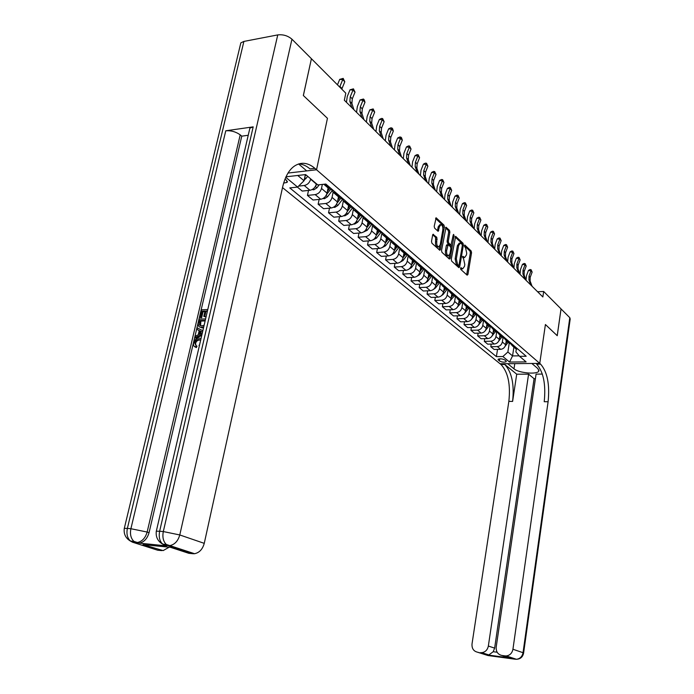 <?xml version="1.0" encoding="UTF-8"?>
<svg xmlns="http://www.w3.org/2000/svg" width="694" height="694" viewBox="0 0 694 694"><rect width="100%" height="100%" fill="white"/><g stroke="black" fill="none" stroke-linecap="round" stroke-linejoin="round"><path stroke-width="1.04" d="M460.564 268.222L460.833 269.463L467.131 275.171L467.921 274.486L471.556 252.755L471.183 251.011L464.798 245.008L464.676 246.795L465.492 247.558L466.715 253.215L466.411 255.028L464.616 257.526L462.889 256.303L462.49 256.858L463.583 258.853L464.815 264.501L464.512 266.322L462.664 268.856L460.972 267.667L460.564 268.222M283.603 183.095L287.099 182.409L286.475 180.214L284.896 179.26M433.533 234.294L432.657 234.962L431.512 241.382L431.937 243.247L439.814 250.291L440.421 249.484L444.377 226.964L443.96 225.116L436.153 217.821L434.201 226.296L434.626 228.161L438.157 231.336L439.415 226.756L440.968 224.648C442.434 225.264 443.05 227.033 442.815 229.957L440.204 244.8L438.599 246.951C437.151 246.309 436.543 244.548 436.778 241.659L436.804 237.313L432.909 234.346M240.124 45.813L240.844 42.846L243.898 41.423L277.756 34.908C283.152 34.301 287.889 35.732 291.948 39.202L311.415 58.712L303.33 95.494L327.447 118.31L303.373 95.538L311.398 58.764M311.459 58.756L345.803 93.178L344.337 100.222L542.855 296.963L543.662 291.48L561.03 308.882L557.213 335.688L545.415 324.523L539.75 363.396L316.542 169.77L327.447 118.31L316.542 169.77L314.894 168.338C310.851 164.86 306.661 163.177 302.324 163.298C292.937 164.192 286.414 171.912 282.753 186.46L204.253 543.35C202.605 549.258 199.369 552.71 194.563 553.708L193.062 553.725L168.33 545.631L164.669 545.276L166.577 545.9L162.752 544.131M451.256 259.339L451.664 261.135L458.838 267.65L459.654 266.973L463.384 244.999L462.993 243.221L455.646 236.35L451.256 259.339M449.348 259.036L441.948 252.33L441.531 250.491L446.042 227.224L449.46 230.347L449.868 232.178L448.298 241.208L448.697 243.03L451.031 245.086L453.225 234.928L453.616 234.39L454.084 235.743L450.18 258.359L449.348 259.036M505.995 360.897L504.911 360.013C502.213 358.694 499.923 358.468 498.032 359.336L499.411 360.967C502.1 362.277 504.391 362.502 506.264 361.635L505.995 360.897M287.941 173.066L316.542 169.77L306.713 170.898L298.594 163.958M282.501 187.597L500.955 364.48C508.051 372.071 510.68 384.372 508.849 401.384L472.024 643.902C471.729 648.43 473.534 651.189 477.429 652.178L487.969 655.535L515.321 659.239L505.111 655.891L501.797 655.448L509.526 657.964L488.567 655.136L493.208 651.709L497.147 652.23M561.047 308.899L557.239 335.705L545.415 324.523L539.75 363.396L500.07 363.769L507.73 363.691L514.002 368.835C518.565 373.025 537.191 374.76 538.813 371.117L537.945 368.679L531.856 363.474L539.75 363.396L540.591 364.124C547.349 371.871 549.856 384.407 548.104 401.748L512.935 649.246L523.033 652.707L569.8 317.678L561.021 308.908M516.336 348.952L515.885 351.884L519.563 356.326L526.191 356.248L325.842 184.049L317.791 184.916L305.62 174.576L285.937 176.805M519.563 356.326L526.104 361.886L509.552 362.051L502.881 356.543L507.878 352.005L509.24 343.166M497.529 349.386L496.392 356.629L502.881 356.543M496.392 356.629L289.78 187.909L297.596 187.076L285.72 177.274M543.662 291.48L537.598 291.749M513.89 347.156L512.554 355.927L519.164 355.84M507.878 352.005L512.554 355.927L509.552 362.051M297.743 175.469L304.033 180.752L305.351 174.61M298.576 186.113L304.25 185.506C307.459 184.821 309.593 182.73 310.643 179.226L310.712 178.905M297.396 187.102L302.22 191.084L309.966 190.269C313.159 189.601 315.284 187.527 316.325 184.049L316.395 183.728M308.509 190.425L307.451 195.404L315.171 194.615C318.355 193.956 320.463 191.9 321.496 188.438L322.337 184.43M307.451 195.404L313.046 200.019L320.732 199.256C323.898 198.605 325.998 196.567 327.013 193.132L328.097 187.935M319.145 199.412L318.138 204.218L325.798 203.481C328.956 202.848 331.038 200.818 332.044 197.4L333.094 192.307M318.138 204.218L323.586 208.712L331.212 208C334.352 207.367 336.425 205.363 337.423 201.963L338.472 196.827M329.503 208.157L328.54 212.806L336.139 212.112C339.271 211.497 341.327 209.501 342.316 206.118L343.322 201.173M328.54 212.806L333.84 217.179L341.413 216.511C344.528 215.903 346.575 213.925 347.555 210.568L348.579 205.485M339.583 216.667L338.672 221.16L346.211 220.51C349.316 219.92 351.355 217.951 352.318 214.611L353.289 209.779M338.672 221.16L343.834 225.429L351.346 224.795C354.434 224.214 356.464 222.262 357.419 218.94L358.416 213.917M349.412 224.96L348.535 229.306L356.022 228.699C359.102 228.126 361.114 226.183 362.06 222.887L363.005 218.133M348.535 229.306L353.567 233.462L361.019 232.872C364.09 232.308 366.094 230.382 367.031 227.103L368.002 222.132M358.989 233.028L358.156 237.244L365.582 236.671C368.635 236.116 370.622 234.208 371.559 230.946L372.47 226.244M358.156 237.244L363.057 241.295L370.449 240.74C373.493 240.193 375.471 238.302 376.4 235.058L377.345 230.139M368.323 240.896L367.534 244.982L374.899 244.444C377.926 243.915 379.896 242.033 380.806 238.797L381.7 234.138M367.534 244.982L372.314 248.929L379.644 248.409C382.663 247.888 384.623 246.014 385.526 242.805L386.454 237.947M377.432 248.565L376.668 252.529L383.982 252.026C386.983 251.506 388.935 249.649 389.828 246.457L390.705 241.798M376.668 252.529L381.336 256.372L388.614 255.895C391.607 255.383 393.541 253.544 394.435 250.369L395.337 245.555M386.315 256.043L385.586 259.886L392.839 259.417C395.823 258.914 397.749 257.084 398.625 253.926L399.501 249.259M385.586 259.886L390.141 263.642L397.358 263.191C400.325 262.696 402.242 260.883 403.119 257.743L403.995 252.98M394.981 263.338L394.287 267.06L401.479 266.635C404.437 266.149 406.346 264.345 407.213 261.213L408.081 256.502M394.287 267.06L398.729 270.729L405.895 270.313C408.835 269.836 410.735 268.04 411.594 264.935L412.453 260.224M403.44 270.452L402.78 274.069L409.92 273.67C412.852 273.202 414.743 271.423 415.585 268.326L416.452 263.538M402.78 274.069L407.109 277.652L414.223 277.262C417.146 276.802 419.029 275.032 419.861 271.961L420.703 267.294M411.707 277.4L411.065 280.914L418.152 280.541C421.058 280.09 422.932 278.329 423.765 275.275L424.641 270.374M411.065 280.914L415.298 284.41L422.36 284.054C425.257 283.603 427.114 281.859 427.938 278.815L428.762 274.199M419.775 284.184L419.167 287.594L426.194 287.255C429.083 286.813 430.931 285.078 431.746 282.05L432.64 277.001M419.167 287.594L423.297 291.012L430.306 290.682C433.177 290.248 435.017 288.522 435.823 285.512L436.63 280.94M427.66 290.803L427.07 294.117L434.054 293.805C436.916 293.38 438.747 291.671 439.545 288.669L440.464 283.412M427.07 294.117L431.113 297.457L438.061 297.153C440.916 296.737 442.737 295.037 443.535 292.053L444.316 287.533M435.364 297.275L434.8 300.502L441.722 300.207C444.568 299.799 446.381 298.108 447.17 295.141L448.081 289.84M434.8 300.502L438.747 303.755L445.643 303.478C448.471 303.078 450.276 301.396 451.057 298.446L451.829 293.97M442.893 303.59L442.356 306.731L449.226 306.47C452.046 306.071 453.841 304.397 454.613 301.465L455.481 296.373M442.356 306.731L446.216 309.914L453.061 309.663C455.863 309.272 457.65 307.616 458.422 304.692L459.168 300.259M450.259 309.767L449.738 312.829L456.557 312.586C459.35 312.196 461.128 310.548 461.892 307.642L462.716 302.74M449.738 312.829L453.512 315.944L460.304 315.709C463.089 315.336 464.859 313.697 465.613 310.808L466.342 306.41M457.459 315.805L456.956 318.78L463.722 318.563C466.498 318.19 468.259 316.568 469.014 313.688L469.795 308.951M456.956 318.78L460.651 321.834L467.392 321.626C470.15 321.253 471.903 319.639 472.649 316.776L473.369 312.421M464.503 321.712L464.017 324.61L470.74 324.419C473.49 324.055 475.234 322.45 475.971 319.596L476.717 315.015M464.017 324.61L467.626 327.594L474.323 327.412C477.064 327.056 478.799 325.451 479.528 322.623L480.231 318.312M471.391 327.49L470.931 330.318L477.593 330.144C480.326 329.789 482.052 328.201 482.781 325.382L483.501 320.94M470.931 330.318L474.462 333.233L481.107 333.068C483.822 332.721 485.548 331.142 486.26 328.34L486.945 324.063M478.131 333.137L477.689 335.896L484.308 335.74C487.014 335.402 488.732 333.831 489.444 331.038L490.129 326.718M477.689 335.896L481.15 338.75L487.743 338.603C490.441 338.273 492.141 336.711 492.853 333.927L493.521 329.702M484.733 338.672L484.308 341.353L490.875 341.222C493.564 340.893 495.264 339.34 495.967 336.573L496.626 332.357M484.308 341.353L487.691 344.155L494.241 344.024C496.921 343.704 498.604 342.159 499.298 339.409L499.958 335.211M491.205 344.085L490.788 346.705L497.312 346.592C499.975 346.271 501.658 344.736 502.352 341.995L503.003 337.822M490.788 346.705L494.102 349.438L500.6 349.334C503.263 349.021 504.928 347.494 505.614 344.771L506.256 340.615M513.699 346.28L515.781 348.778L517.828 349.047M510.506 343.677L512.554 346.002L514.601 346.28M507.435 340.867L509.535 343.426L511.591 343.695M504.174 338.212L506.238 340.589L508.303 340.867M501.033 335.341L503.159 337.952L505.223 338.221M497.702 332.626L499.784 335.063L501.866 335.332M494.492 329.693L496.635 332.365L498.726 332.634M491.083 326.917L493.191 329.416L495.282 329.676M487.813 323.916L489.973 326.657L492.072 326.917M484.325 321.088L486.451 323.638L488.559 323.898M481.471 319.37L483.163 320.819L485.279 321.079M477.411 315.119L479.554 317.731L481.688 317.991M474.496 313.393L476.197 314.85L478.331 315.102M470.35 309.012L472.51 311.693L474.653 311.944M467.366 307.286L469.075 308.743L471.217 308.995M463.124 302.775L465.301 305.516L467.461 305.768M460.07 301.031L461.788 302.497L463.948 302.749M455.724 296.381L457.927 299.201L460.105 299.444M452.601 294.629L454.327 296.112L456.505 296.355M448.159 289.84L450.38 292.729L452.575 292.972M444.958 288.079L446.693 289.572L448.897 289.806M440.412 283.135L442.651 286.11L444.863 286.344M437.133 281.382L438.877 282.874L441.098 283.109M432.483 276.273L434.739 279.326L436.968 279.552M429.126 274.512L430.879 276.012L433.108 276.238M420.92 267.476L422.681 268.986L424.381 269.237L426.637 272.386L428.875 272.603M416.053 262.037L418.335 265.264L420.043 265.516L424.928 269.211M420.043 265.516L420.59 265.481M412.505 260.267L414.275 261.794L416.539 262.002M400.056 262.228L402.997 260.545L407.517 254.646L409.824 257.977L412.097 258.185M403.882 252.885L405.669 254.412L407.951 254.62M398.79 247.064L401.106 250.499L403.396 250.699M395.042 245.312L396.838 246.847L399.137 247.038M389.837 239.291L392.153 242.831L394.461 243.03M385.977 237.539L387.781 239.083L390.097 239.274M380.65 231.319L382.975 234.971L385.3 235.153M376.677 229.575L378.49 231.119L380.824 231.302M371.229 223.13L373.563 226.895L375.905 227.077M367.135 221.395L368.948 222.948L371.299 223.121M361.557 214.741L363.89 218.61L366.25 218.784M357.332 212.997L359.162 214.559L361.531 214.724M351.624 206.205L353.966 210.108L356.343 210.265M347.269 204.366L349.099 205.936L351.494 206.092M337.058 203.168L341.405 197.426L343.764 201.364L346.159 201.512M336.928 195.508L338.767 197.087L341.179 197.226M330.943 188.43L333.285 192.385L335.696 192.524M326.301 186.4L328.149 187.987L330.57 188.117M304.033 180.752L297.596 187.076M460.547 268.378L461.796 268.908M463.722 257.578L462.473 257.032M466.68 274.763L470.367 252.833L469.994 251.089L464.381 245.763M462.221 244.566L461.796 243.308L455.117 236.966M458.404 267.251L458.734 265.394M458.474 265.334L459.038 264.856L462.325 245.546L462.048 244.305L460.391 243.082L458.595 245.572L456.331 258.827L457.598 264.535L458.474 265.334L457.658 265.377M460.105 243.1L459.194 243.169L457.398 245.659L458.595 245.572M457.268 265.403L456.392 264.605L455.125 258.897L457.398 245.659M445.505 227.84L448.246 230.443L449.46 230.347M449.912 245.164L447.483 243.117L447.083 241.295L448.654 232.264L448.246 230.443M451.291 244.991L450.857 247.498M449.565 254.993L448.966 258.428L450.18 258.359M446.658 250.638C446.424 253.457 447.005 255.192 448.402 255.817L449.981 253.683L450.874 248.504L450.475 246.691L448.142 244.644L446.658 250.638L445.444 250.716C445.21 253.544 445.791 255.271 447.188 255.895L447.465 255.878M448.046 244.652L446.927 244.73L446.346 245.52L447.561 245.433M445.444 250.716L446.346 245.52M437.654 247.012L437.376 247.029C435.919 246.396 435.312 244.635 435.554 241.746L435.572 237.4L432.7 234.763M440.725 224.665L439.744 224.752L438.192 226.851L439.415 226.756M437.48 230.824L438.192 226.851M442.911 228.447L442.746 225.212L435.606 218.445M439.146 249.788L439.814 246.04M505.18 346.176L508.208 342.281M505.839 343.313L507.271 341.474M506.672 340.962L506.091 341.717M530.91 285.121L528.923 279.847L529.01 276.134L530.962 270.886L528.429 270.426L526.468 275.665L526.026 280.107M532.09 286.292L530.103 281.027L530.19 277.322L532.142 272.083L530.962 270.886L531.075 269.714L532.142 272.083M528.429 270.426L530.06 269.532L531.075 269.714M498.734 341.084L501.962 336.928M499.524 338.013L500.999 336.104M500.391 335.584L499.775 336.373M492.072 335.983L495.577 331.463M493.061 332.599L494.596 330.622M493.981 330.084L493.33 330.925M485.245 330.743L489.062 325.876M486.468 327.074L488.064 325.018M487.422 324.471L486.746 325.356M524.916 279.179L522.929 273.87L523.016 270.131L525.002 264.83L522.452 264.371L520.465 269.662L520.049 274.356M526.13 280.376L524.135 275.076L524.23 271.337L526.208 266.054L525.002 264.83L525.124 263.659L526.208 266.054M522.452 264.371L524.1 263.477L525.124 263.659M518.8 273.124L516.804 267.771L516.909 263.989L518.912 258.645L516.345 258.194L514.332 263.529L513.907 268.274M520.032 274.338L518.036 269.003L518.14 265.229L520.144 259.894L518.912 258.645L519.043 257.465L520.144 259.894M516.345 258.194L518.019 257.283L519.043 257.465M512.554 266.93L510.55 261.543L510.663 257.726L512.701 252.33L510.107 251.879L508.077 257.274L507.635 262.054M513.812 268.179L511.816 262.8L511.92 258.992L513.95 253.605L512.701 252.33L512.84 251.141L513.95 253.605M510.107 251.879L511.799 250.968L512.84 251.141M478.287 325.321L482.408 320.168M479.728 321.426L481.384 319.292M480.734 318.737L480.014 319.665M506.169 260.597L504.165 255.175L504.286 251.332L506.351 245.876L503.74 245.433L501.675 250.881L501.224 255.704M507.453 261.881L505.458 256.459L505.57 252.616L507.626 247.177L506.351 245.876L506.499 244.687L507.626 247.177M503.74 245.433L505.449 244.514L506.499 244.687M516.718 374.196L504.746 364.445C511.808 372.053 514.428 384.381 512.606 401.418L516.718 374.196L528.585 374.153L534.076 378.724L535.404 378.716M542.352 374.092L536.08 374.118L496.201 647.06C495.941 651.649 497.806 654.442 501.797 655.448M488.567 655.136L477.429 652.178M480.656 652.612L481.731 652.655C485.288 652.178 487.5 649.966 488.35 646.036L494.631 648.135L493.208 651.709M528.585 374.153L488.35 646.036M569.8 317.678L570.19 319.023L523.614 652.976M505.111 655.891L506.264 655.934C509.873 655.431 512.103 653.201 512.935 649.246M534.076 378.724L494.631 648.135M540.591 364.124L536.67 364.159C543.463 371.889 545.978 384.407 544.217 401.713L548.104 401.748M506.776 657.071L509.526 657.964M200.67 340.147L199.716 340.06C197.781 339.991 196.402 341.075 195.569 343.313L195.986 345.603M200.696 340.017L198.788 339.539C196.853 339.47 195.474 340.554 194.65 342.793L196.072 345.629L197.001 346.15L196.385 347.599L195.335 347.043M199.195 330.604L196.914 329.433L197.27 327.906L202.848 330.752M201.754 335.48L195.925 338.16L194.997 337.631L195.352 336.104L198.206 334.872L199.221 330.518L196.914 329.433M204.886 311.667L203.047 311.736L201.65 317.696L200.687 317.731L199.777 317.193L201.503 309.81L207.775 309.541M207.306 311.563L205.997 311.033L204.756 316.36L205.667 316.906L203.784 316.395L205.025 311.068L202.136 311.19L203.047 311.736M249.241 130.914L249.883 128.156L253.189 126.863L225.767 130.793C231.085 130.411 235.899 131.773 240.211 134.862L241.764 136.163L149.054 532.688C147.302 538.648 144.057 542.127 139.321 543.124L166.577 545.9M241.764 136.163L248.226 135.261M203.542 327.75L199.941 327.108M169.206 547.167L163.125 550.602L143.033 544.634L170.342 547.28L188.803 553.3L193.062 553.725M170.498 545.501L170.013 546.178M163.125 550.602L143.033 544.634M137.924 543.142L132.485 542.188L157.633 550.203L161.737 550.611M314.894 168.338L309.992 168.902C306.392 165.823 302.653 164.157 298.767 163.897M202.136 311.19L200.74 317.158L201.65 317.696M200.74 317.158L199.777 317.193M204.756 316.36L203.784 316.395M207.437 310.973L205.997 311.033M203.758 326.848L200.878 327.316C198.657 327.056 197.859 325.538 198.475 322.771L199.317 319.145L205.598 318.91M205.268 320.342L199.95 320.533L199.49 325.009L201.217 325.876L204.105 325.33M201.607 327.342L202.527 327.872M205.129 320.923L200.87 321.07L200.575 325.755M199.95 320.533L200.87 321.07M199.464 322.632L200.375 323.161M199.49 325.009L200.41 325.547M201.997 334.421L194.997 337.631M202.527 332.131L200.089 330.917L199.273 334.404L202.301 333.094M202.518 332.157L201.008 331.446L200.436 333.909M200.089 330.917L201.008 331.446M194.65 342.793L195.569 343.313M198.788 339.539L199.716 340.06M198.987 345.308L199.525 345.074M196.072 345.629L195.465 347.087C193.817 346.549 193.218 345.17 193.652 342.949C194.615 339.808 196.437 338.186 199.117 338.091L201.052 338.499M195.465 347.087L196.385 347.599M471.191 319.734L475.598 314.339M472.831 315.666L474.549 313.445M473.889 312.873L473.126 313.853M463.956 313.992L468.641 308.379M465.787 309.776L467.574 307.459M466.897 306.878L466.09 307.919M456.565 308.093L461.536 302.289M458.578 303.755L460.434 301.343M459.74 300.754L458.899 301.847M449.009 302.037L454.258 296.052M451.204 297.596L453.139 295.089M452.427 294.482L451.542 295.635M441.297 295.817L443.128 294.456L446.858 289.632M443.666 291.298L445.669 288.695M444.949 288.071L444.013 289.285M499.645 254.134L497.641 248.669L497.772 244.791L499.862 239.283L497.234 238.849L495.143 244.349L494.675 249.207M500.964 255.444L498.96 249.979L499.081 246.11L501.163 240.618L499.862 239.283L500.018 238.094L501.163 240.618M497.234 238.849L498.969 237.921L500.018 238.094M492.974 247.532L490.97 242.024L491.109 238.111L493.226 232.551L490.58 232.117L488.463 237.669L487.977 242.579M494.328 248.86L492.315 243.36L492.454 239.456L494.562 233.904L493.226 232.551L493.399 231.354L494.562 233.904M490.58 232.117L492.341 231.18L493.399 231.354M486.164 240.775L484.152 235.223L484.299 231.276L486.451 225.663L483.779 225.229L481.636 230.842L481.142 235.795M487.535 242.137L485.531 236.593L485.67 232.655L487.813 227.051L486.451 225.663L486.624 224.457L487.813 227.051M483.779 225.229L485.566 224.283L486.624 224.457M479.19 233.869L477.177 228.274L477.342 224.292L479.511 218.619L476.83 218.194L474.653 223.858L474.141 228.864M480.595 235.257L478.582 229.679L478.747 225.697L480.916 220.033L479.511 218.619L479.71 217.413L480.916 220.033M476.83 218.194L478.634 217.239L479.71 217.413M472.059 226.799L470.046 221.16L470.22 217.144L472.423 211.41L469.725 211.002L467.513 216.719L466.984 221.768M473.499 228.222L471.486 222.601L471.651 218.584L473.855 212.867L472.423 211.41L472.631 210.204L473.855 212.867M469.725 211.002L471.547 210.039L472.631 210.204M433.42 289.441L435.476 287.984L439.311 283.013M435.945 284.861L438.035 282.146M437.289 281.512L436.3 282.788M464.763 219.573L462.751 213.891L462.933 209.84L465.171 204.045L462.447 203.637L460.209 209.423L459.662 214.515M466.238 221.03L464.225 215.357L464.399 211.314L466.637 205.528L465.171 204.045L465.388 202.83L466.637 205.528M462.447 203.637L464.303 202.665L465.388 202.83M425.361 282.9L427.643 281.365L431.616 276.221M428.033 278.268L430.211 275.449M429.456 274.798L428.415 276.143M457.294 212.173L455.281 206.448L455.481 202.353L457.754 196.497L455.004 196.107L452.74 201.945L452.167 207.09M458.803 213.665L456.791 207.948L456.982 203.863L459.246 198.024L457.754 196.497L457.979 195.283L459.246 198.024M455.004 196.107L456.886 195.127L457.979 195.283M417.12 276.186L419.627 274.59L423.748 269.229M419.939 271.528L422.204 268.587M421.432 267.919L420.338 269.341M449.651 204.591L447.639 198.831L447.847 194.702L450.154 188.785L447.387 188.395L445.088 194.303L444.498 199.49M451.195 206.127L449.183 200.366L449.391 196.246L451.69 190.338L450.154 188.785L450.397 187.562L451.69 190.338M447.387 188.395L449.287 187.406L450.397 187.562M408.688 269.307L411.412 267.65L415.715 262.046M411.646 264.631L414.006 261.56M413.208 260.875L412.062 262.375M441.826 196.836L439.814 191.032L440.031 186.86L442.373 180.882L439.588 180.501L437.255 186.469L436.647 191.709M443.405 198.406L441.393 192.602L441.61 188.447L443.943 182.479L442.373 180.882L442.633 179.659L443.943 182.479M439.588 180.501L441.523 179.503L442.633 179.659M403.153 257.561L405.608 254.36M404.793 253.666L403.578 255.245M433.811 188.889L431.798 183.043L432.032 178.835L434.409 172.789L431.607 172.416L429.23 178.445L428.606 183.737M435.433 190.494L433.42 184.656L433.646 180.449L436.014 174.42L434.409 172.789L434.678 171.565L436.014 174.42M431.607 172.416L433.559 171.409L434.678 171.565M391.295 254.95L394.374 253.258L398.824 247.454M394.435 250.326L397.055 246.917M396.161 246.266L394.886 247.932M425.596 180.752L423.583 174.853L423.834 170.603L426.246 164.495L423.427 164.131L421.015 170.23L420.373 175.573M427.252 182.401L425.249 176.51L425.491 172.268L427.894 166.17L426.246 164.495L426.532 163.263L427.894 166.17M423.427 164.131L425.405 163.125L426.532 163.263M382.281 247.498L385.543 245.797L389.924 240.081M385.508 242.917L388.319 239.239M387.321 238.693L385.977 240.445M373.034 239.855L376.486 238.146L380.806 232.499L379.445 231.336M376.339 235.327L379.392 231.336M378.256 230.92L376.833 232.776M363.552 232.013L367.195 230.295L371.464 224.709M366.926 227.563L370.266 223.182M363.89 218.61L368.948 222.948L367.464 224.908M353.81 223.962L354.66 224.075L357.662 222.236L361.895 216.693M357.245 219.616L360.932 214.776M359.501 214.663L357.835 216.832M343.808 215.704L344.849 215.843L347.885 213.978L352.092 208.46M347.304 211.479L351.372 206.101M349.819 206.118L347.963 208.556M333.536 207.228L334.777 207.393L337.839 205.493L342.038 199.976M339.913 197.304L337.813 200.063M322.988 198.519L324.428 198.718L327.525 196.775L331.732 191.249M326.501 194.684L330.934 188.829M329.771 188.195L327.386 191.344M312.135 189.575L313.801 189.8L316.932 187.822L319.257 184.76M315.579 186.07L316.976 184.222M304.146 180.232L307.746 176.38M304.97 176.397L306.063 174.957M417.181 172.416L415.168 166.465L415.437 162.179L417.883 156.003L415.038 155.647L412.592 161.815L411.932 167.211M418.881 174.099L416.868 168.165L417.129 163.879L419.575 157.712L417.883 156.003L418.187 154.771L419.575 157.712M415.038 155.647L417.051 154.623L418.187 154.771M408.549 163.862L406.545 157.868L406.823 153.539L409.313 147.293L406.45 146.946L403.96 153.183L403.275 158.631M410.293 165.588L408.289 159.603L408.566 155.282L411.048 149.045L409.313 147.293L409.634 146.061L411.048 149.045M406.45 146.946L408.488 145.922L409.634 146.061M399.701 155.092L397.697 149.054L398 144.682L400.525 138.358L397.636 138.028L395.112 144.335L394.4 149.835M401.488 156.861L399.484 150.832L399.779 146.469L402.303 140.162L400.525 138.358L400.863 137.126L401.574 137.846L402.303 140.162M397.636 138.028L399.709 136.996L400.863 137.126M390.618 146.087L388.623 140.006L388.944 135.59L391.511 129.197L388.605 128.876L386.038 135.261L385.3 140.821M392.457 147.909L390.462 141.836L390.774 137.429L393.333 131.053L391.511 129.197L391.867 127.965L392.596 128.702L393.333 131.053M388.605 128.876L390.705 127.835L391.867 127.965M381.301 136.857L379.314 130.724L379.644 126.265L382.255 119.802L379.332 119.498L376.721 125.952L375.957 131.565M383.183 138.722L381.197 132.606L381.527 128.156L384.129 121.702L382.255 119.802L382.637 118.561L384.129 121.702M379.332 119.498L381.466 118.44L382.637 118.561M371.741 127.384L369.755 121.198L370.11 116.696L372.765 110.155L369.815 109.86L367.161 116.392L366.371 122.066M373.676 129.292L371.689 123.124L372.036 118.631L374.682 112.107L372.765 110.155L373.164 108.915L374.682 112.107M369.815 109.86L373.164 108.915M361.921 117.65L359.943 111.422L360.316 106.876L363.014 100.248L360.047 99.971L357.349 106.581L356.534 112.307M363.908 119.611L361.93 113.4L362.294 108.863L364.983 102.252L363.014 100.248L363.43 99.016L364.22 99.815L364.983 102.252M360.047 99.971L363.43 99.016M351.832 107.648L349.871 101.376L350.262 96.778L353.003 90.081L350.01 89.812L347.269 96.501L346.427 102.296M353.871 109.669L351.901 103.406L352.292 98.817L355.033 92.137L353.003 90.081L353.446 88.841L355.033 92.137M350.01 89.812L353.446 88.841M339.687 87.045L342.723 79.628L339.704 79.385L337.466 84.815M341.778 89.144L344.797 81.745L342.723 79.628L343.183 78.387L344.797 81.745M339.704 79.385L343.183 78.387M310.643 179.226L316.325 184.049M321.496 188.438L327.013 193.132M332.044 197.4L337.423 201.963M342.316 206.118L347.555 210.568M352.318 214.611L357.419 218.94M362.06 222.887L367.031 227.103M371.559 230.946L376.4 235.058M380.806 238.797L385.526 242.805M389.828 246.457L394.435 250.369M398.625 253.926L403.119 257.743M407.213 261.213L411.594 264.935M415.585 268.326L419.861 271.961M423.765 275.275L427.938 278.815M431.746 282.05L435.823 285.512M439.545 288.669L443.535 292.053M447.17 295.141L451.057 298.446M454.613 301.465L458.422 304.692M461.892 307.642L465.613 310.808M469.014 313.688L472.649 316.776M475.971 319.596L479.528 322.623M482.781 325.382L486.26 328.34M489.444 331.038L492.853 333.927M495.967 336.573L499.298 339.409M502.352 341.995L505.614 344.771M514.107 346.289L517.334 349.056M497.312 346.592L500.6 349.334M490.875 341.222L494.241 344.024M507.8 340.875L511.096 343.704M484.308 335.74L487.743 338.603M501.363 335.341L504.729 338.238M477.593 330.144L481.107 333.068M494.779 329.693L498.214 332.643M470.74 324.419L474.323 327.412M488.047 323.916L491.569 326.935M463.722 318.563L467.392 321.626M481.168 318.008L484.768 321.096M456.557 312.586L460.304 315.709M474.132 311.962L477.81 315.119M449.226 306.47L453.061 309.663M466.941 305.785L470.697 309.012M441.722 300.207L445.643 303.478M459.575 299.461L463.427 302.766M434.054 293.805L438.061 297.153M452.037 292.989L455.984 296.373M426.194 287.255L430.306 290.682M444.325 286.37L448.359 289.832M418.152 280.541L422.36 284.054M436.422 279.587L440.56 283.135M409.92 273.67L414.223 277.262M428.337 272.638L432.57 276.273M401.479 266.635L405.895 270.313M392.839 259.417L397.358 263.191M411.551 258.22L415.992 262.037M383.982 252.026L388.614 255.895M402.832 250.742L407.395 254.655M374.899 244.444L379.644 248.409M393.906 243.065L398.573 247.081M365.582 236.671L370.449 240.74M384.736 235.197L389.534 239.317M356.022 228.699L361.019 232.872M375.333 227.12L380.251 231.345M346.211 220.51L351.346 224.795M365.677 218.827L370.726 223.173M336.139 212.112L341.413 216.511M355.762 210.317L360.949 214.776M325.798 203.481L331.212 208M345.577 201.572L350.904 206.144M315.171 194.615L320.732 199.256M335.107 192.585L340.589 197.287M304.25 185.506L309.966 190.269M325.252 184.118L329.98 188.178M499.749 358.798L499.411 360.967M498.483 359.024L498.318 360.082M460.755 268.561L461.952 268.491M462.672 257.222L463.87 257.144M469.994 251.089L471.183 251.011M470.367 252.833L471.556 252.755M466.732 274.555L467.921 274.486M455.325 236.524L455.906 236.481M461.796 243.308L462.993 243.221M462.343 245.077L463.384 244.999M458.448 267.043L459.654 266.973M455.125 258.897L456.331 258.827M456.392 264.605L457.598 264.535M445.704 227.406L446.32 227.354M448.654 232.264L449.868 232.178M447.083 241.295L448.298 241.208M447.483 243.117L448.697 243.03M449.565 245.043L450.779 244.965M453.069 235.821L454.084 235.743M435.572 237.4L436.804 237.313M435.997 239.257L437.22 239.17M435.554 241.746L436.778 241.659M437.524 230.642L438.747 230.547M435.797 218.02L436.439 217.968M442.746 225.212L443.96 225.116M443.154 227.059L444.377 226.964M439.198 249.562L440.421 249.484M528.923 279.847L530.103 281.027M529.01 276.134L530.19 277.322M522.929 273.87L524.135 275.076M523.016 270.131L524.23 271.337M516.804 267.771L518.036 269.003M516.909 263.989L518.14 265.229M510.55 261.543L511.816 262.8M510.663 257.726L511.92 258.992M504.165 255.175L505.458 256.459M504.286 251.332L505.57 252.616M504.746 364.445L500.955 364.48M512.606 401.418L508.849 401.384M491.959 655.934L491.309 655.951M506.264 655.934L516.457 659.283C520.405 659.074 522.782 657.018 523.597 653.106L523.033 652.707C522.218 656.602 520.023 658.788 516.457 659.283L515.92 659.283M514.792 363.63L514.002 368.835M243.898 41.423L127.375 528.403L130.897 528.715L225.767 130.793M253.189 126.863L159.637 531.24L163.307 531.561L277.756 34.908M291.948 39.202L179.772 534.953L204.253 543.35M240.211 134.862L147.145 532.046L149.054 532.688M159.533 541.814L164.669 545.276L162.639 544.122L166.3 544.469C163.255 541.467 162.257 537.165 163.307 531.561L179.772 534.953C178.037 541.008 174.732 544.556 169.848 545.605L194.563 553.708M249.883 128.156L156.315 531.205C155.612 536.878 157.72 541.19 162.639 544.122C159.594 541.129 158.596 536.835 159.637 531.24L156.315 531.205L156.185 532.055M168.33 545.631L169.848 545.605L166.3 544.469L168.33 545.631M127.791 539.177L132.485 542.188L130.42 541.051L133.942 541.381C130.854 538.431 129.839 534.207 130.897 528.715L147.145 532.046C145.384 538.024 142.14 541.511 137.395 542.508L139.321 543.124M240.844 42.846L124.304 528.36C123.558 533.92 125.605 538.154 130.42 541.051C127.323 538.102 126.308 533.886 127.375 528.403L124.304 528.36L124.174 529.158M135.998 542.526L137.395 542.508L133.942 541.381L135.998 542.526M497.641 248.669L498.96 249.979M497.772 244.791L499.081 246.11M490.97 242.024L492.315 243.36M491.109 238.111L492.454 239.456M484.152 235.223L485.531 236.593M484.299 231.276L485.67 232.655M477.177 228.274L478.582 229.679M477.342 224.292L478.747 225.697M470.046 221.16L471.486 222.601M470.22 217.144L471.651 218.584M435.034 287.611L435.476 287.984M462.751 213.891L464.225 215.357M462.933 209.84L464.399 211.314M427.131 280.94L427.643 281.365M455.281 206.448L456.791 207.948M455.481 202.353L456.982 203.863M419.046 274.104L419.627 274.59M447.639 198.831L449.183 200.366M447.847 194.702L449.391 196.246M410.761 267.103L411.412 267.65M439.814 191.032L441.393 192.602M440.031 186.86L441.61 188.447M406.597 254.637L407.161 255.123M402.268 259.929L402.997 260.545M431.798 183.043L433.42 184.656M432.032 178.835L433.646 180.449M397.775 247.064L398.59 247.767M393.576 252.581L394.374 253.258M423.583 174.853L425.249 176.51M423.834 170.603L425.491 172.268M388.727 239.309L389.811 240.228M384.658 245.051L385.543 245.797M375.515 237.322L376.486 238.146M370.136 223.355L371.377 224.422M366.128 229.393L367.195 230.295M360.62 215.201L361.704 216.12M356.508 221.265L357.662 222.236M344.267 215.418L344.762 215.834M350.86 206.821L351.763 207.601M346.618 212.911L347.885 213.978M334.092 206.881L334.69 207.385M340.832 198.224L341.561 198.848M336.477 204.34L337.839 205.493M323.638 198.12L324.341 198.71M330.535 189.384L331.073 189.852M326.05 195.535L327.525 196.775M312.899 189.106L313.714 189.792M315.345 186.486L316.932 187.822M304.727 177.517L306.037 178.627M415.168 166.465L416.868 168.165M415.437 162.179L417.129 163.879M406.545 157.868L408.289 159.603M406.823 153.539L408.566 155.282M397.697 149.054L399.484 150.832M398 144.682L399.779 146.469M388.623 140.006L390.462 141.836M388.944 135.59L390.774 137.429M379.314 130.724L381.197 132.606M379.644 126.265L381.527 128.156M369.755 121.198L371.689 123.124M370.11 116.696L372.036 118.631M359.943 111.422L361.93 113.4M360.316 106.876L362.294 108.863M349.871 101.376L351.901 103.406M350.262 96.778L352.292 98.817M339.921 86.412L342.012 88.511M287.333 181.308L287.099 182.409M512.554 346.002L515.781 348.778M506.238 340.589L509.535 343.426M499.784 335.063L503.159 337.952M493.191 329.416L496.635 332.365M486.451 323.638L489.973 326.657M479.554 317.731L483.163 320.819M472.51 311.693L476.197 314.85M465.301 305.516L469.075 308.743M457.927 299.201L461.788 302.497M450.38 292.729L454.327 296.112M442.651 286.11L446.693 289.572M434.739 279.326L438.877 282.874M426.637 272.386L430.879 276.012M418.335 265.264L422.681 268.986M409.824 257.977L414.275 261.794M401.106 250.499L405.669 254.412M392.153 242.831L396.838 246.847M382.975 234.971L387.781 239.083M373.563 226.895L378.49 231.119M353.966 210.108L359.162 214.559M343.764 201.364L349.099 205.936M333.285 192.385L338.767 197.087M323.812 184.266L328.149 187.987M461.467 268.925L462.664 268.856M463.419 257.595L464.616 257.526M457.433 265.481L458.63 265.412M449.816 245.173L451.031 245.086M447.188 255.895L448.402 255.817M437.376 247.029L438.599 246.951M481.731 652.655L489.279 655.067M491.482 655.865L492.107 655.951M488.897 655.127L508.858 657.825M538.969 370.084L538.813 371.117M300.112 163.558L302.324 163.298M201.789 327.854L200.878 327.316M200.193 340.077L199.265 339.557"/></g></svg>
